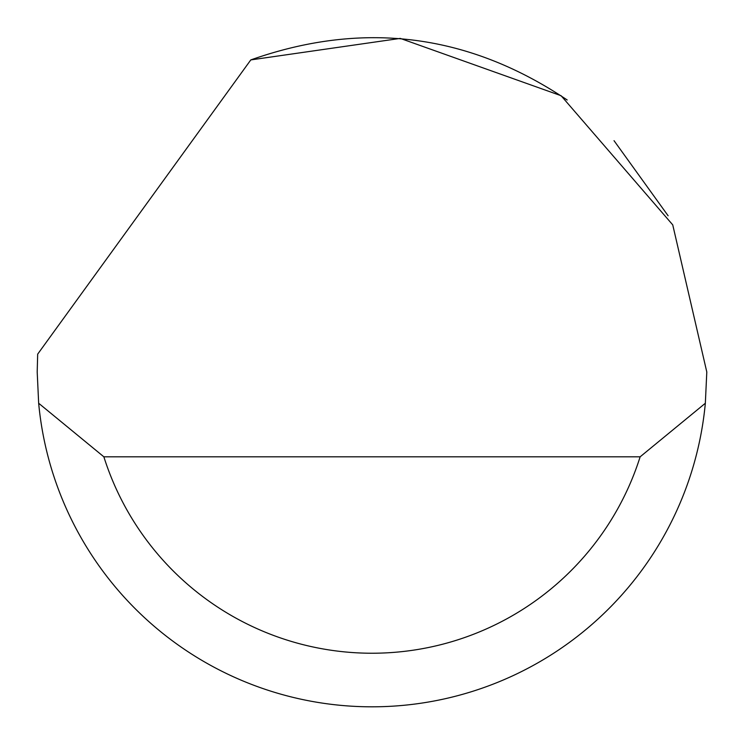 <?xml version="1.0" encoding="UTF-8"?>
<svg xmlns="http://www.w3.org/2000/svg" width="744" height="744" viewBox="0 0 744 744"><rect width="100%" height="100%" fill="white"/><g stroke="black" fill="none" stroke-linecap="round" stroke-linejoin="round"><path stroke-width="1.12" d="M250.802 59.911L400.281 38.4L561.097 95.716L672.743 224.874L706.8 372L705.34 403.248A334.8 334.8 0 0 1 38.66 403.248L37.2 372L37.674 354.144L250.802 59.911C362.979 20.293 468.441 33.647 567.188 99.984M614.033 140.681L668.112 215.76M38.66 403.248L103.862 456.816L640.138 456.816L705.34 403.248M103.862 456.816A281.232 281.232 0 0 0 640.138 456.816"/></g></svg>
